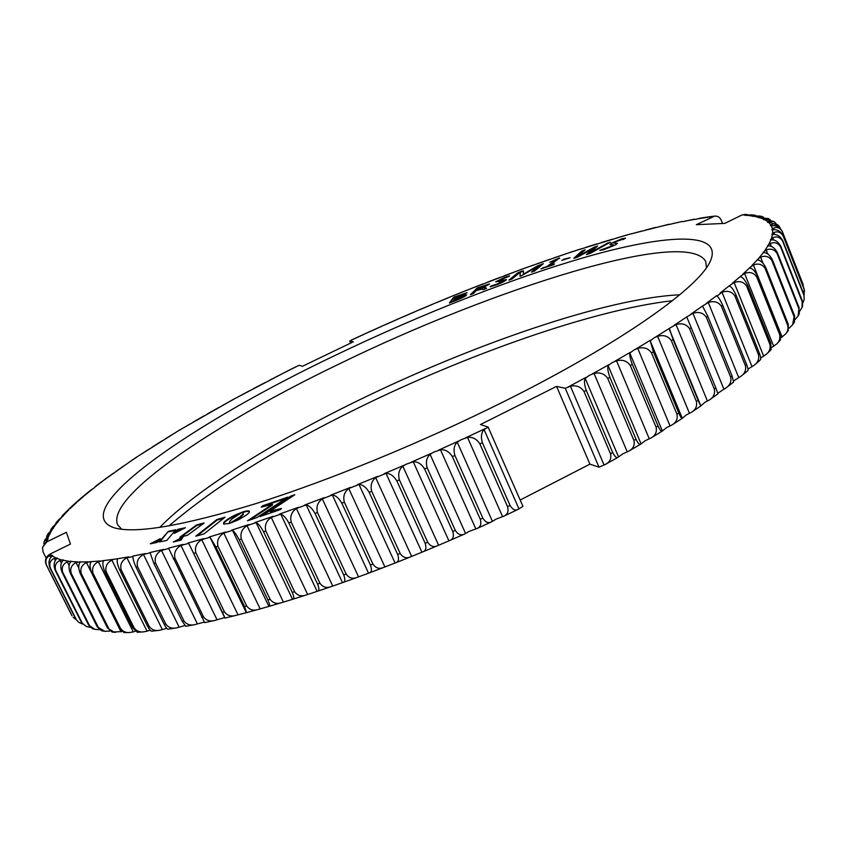 <?xml version="1.0" encoding="UTF-8"?>
<svg xmlns="http://www.w3.org/2000/svg" width="847" height="847" viewBox="0 0 847 847"><rect width="100%" height="100%" fill="white"/><g stroke="black" fill="none" stroke-linecap="round" stroke-linejoin="round"><path stroke-width="1.27" d="M553.239 264.867L540.894 268.912L547.247 266.339L556.098 259.722L549.745 262.21L559.338 257.975L550.306 265.323L554.489 263.925L553.239 264.867M569.353 257.975L561.794 260.347L569.353 257.975M456.829 300.134L449.408 302.972L453.283 297.636L454.712 296.852L467.015 292.67L462.801 295.508L466.591 295.031C465.119 296.429 461.869 298.133 456.829 300.134M615.79 244.709L603.742 249.727L599.771 250.352L612.656 245.651L613.503 244.847L609.956 244.561L611.545 243.121L622.153 238.706L625.562 238.155L623.466 239.394L620.216 239.87L614.53 242.231L613.694 243.025L617.347 243.29L615.79 244.709M71.857 615.568L46.193 564.674C44.51 560.227 45.791 556.691 50.047 554.076L70.449 544.07L66.373 532.308L46.797 541.868L42.477 547.384L43.102 552.032L46.13 558.035M75.87 619.273L78.909 622.471L75.87 619.273L49.888 567.712C48.3 563.033 48.819 559.369 51.455 556.733L52.525 555.251L49.994 555.611C46.236 557.315 45.039 560.407 46.384 564.875L46.193 564.674M81.471 622.492L86.235 626.452L81.471 622.492L55.161 570.222C53.509 565.489 53.88 561.826 56.294 559.221L57.162 557.887L54.272 558.353C50.301 560.195 48.978 563.403 50.312 567.966L49.888 567.712M88.596 625.044L94.906 629.353L92.471 628.686L88.596 625.044L61.969 572.053C60.243 567.278 60.455 563.615 62.614 561.063L63.303 559.867L60.031 560.439C55.849 562.44 54.409 565.764 55.722 570.412L55.161 570.222M104.541 631.248L101.619 630.782L97.267 626.886L70.333 573.186C68.522 568.369 68.575 564.716 70.47 562.217L70.979 561.159L67.294 561.868C62.911 564.017 61.376 567.458 62.678 572.191L61.969 572.053M112.28 632.095L107.505 627.987L80.274 573.578C78.39 568.708 78.252 565.065 79.862 562.652L80.211 561.741L76.092 562.577C71.529 564.875 69.888 568.432 71.18 573.25L70.333 573.186M124.149 632.582L119.321 628.305L91.825 573.186C89.856 568.284 89.517 564.663 90.82 562.334L91.031 561.55L86.458 562.546C81.725 564.981 79.999 568.655 81.27 573.567L80.274 573.578M137.405 632.264L132.714 627.818L104.964 571.99C102.911 567.045 102.371 563.456 103.334 561.233L103.44 560.587L98.379 561.741C93.498 564.324 91.698 568.115 92.969 573.112L91.825 573.186M152.089 631.121L151.962 631.142C150.957 631.386 149.517 629.829 147.674 626.484L119.692 569.967C117.553 564.991 116.801 561.445 117.415 559.327L117.405 558.766L113.699 559.316L111.868 560.153C106.86 562.863 104.986 566.759 106.256 571.841L104.964 571.99M168.225 629.152L168.14 629.173C167.378 629.427 166.065 627.796 164.18 624.281L135.996 567.088C133.773 562.08 132.788 558.586 133.043 556.595L126.902 557.728C121.788 560.566 119.872 564.568 121.132 569.735L119.692 569.967M185.779 626.325L182.19 621.2L153.826 563.35L150.11 552.795L143.461 554.489C138.273 557.442 136.314 561.54 137.574 566.781L135.996 567.088M213.931 620.629L204.699 622.651L168.712 548.517L161.491 550.391C156.261 553.451 154.281 557.644 155.541 562.969L153.826 563.35M201.639 617.23L203.502 616.817C206.202 620.459 209.897 621.677 214.598 620.491L224.307 617.685L224.995 618.077L222.475 612.36L188.722 543.351L180.951 545.457C175.7 548.612 173.709 552.89 174.98 558.279L173.137 558.745M222.475 612.36L224.455 611.862C227.218 615.578 230.987 616.775 235.752 615.43L246.541 612.635L244.592 606.59L215.89 546.94L210.014 537.252L201.745 539.677C196.515 542.916 194.535 547.268 195.826 552.72L193.847 553.271M244.592 606.59L246.699 606.018C249.505 609.808 253.295 610.962 258.091 609.491L269.251 606.325C270.161 606.23 269.717 604.102 267.906 599.941L239.15 539.751C236.482 534.658 234.27 531.514 232.523 530.338L223.799 533.07C218.621 536.373 216.673 540.788 217.975 546.304L215.89 546.94M267.906 599.941L270.108 599.284C272.946 603.138 276.747 604.271 281.511 602.693L292.998 599.168C294.29 598.935 294.047 596.69 292.289 592.434L263.512 531.747C260.76 526.654 258.303 523.605 256.143 522.61L247.017 525.648C241.914 529.004 240.019 533.472 241.342 539.052L239.15 539.751M292.289 592.434L294.587 591.693C297.435 595.6 301.204 596.722 305.915 595.06L317.689 591.185C319.34 590.814 319.308 588.443 317.604 584.091L288.848 522.959C286.021 517.856 283.322 514.912 280.738 514.118L271.252 517.443C266.276 520.841 264.455 525.352 265.81 530.974L263.512 531.747M317.604 584.091L319.975 583.276C322.823 587.236 326.55 588.347 331.156 586.622L343.162 582.418C345.174 581.889 345.364 579.401 343.713 574.954L315.01 513.42C312.109 508.327 309.166 505.49 306.19 504.897L296.397 508.496C291.569 511.906 289.854 516.448 291.23 522.112L288.848 522.959M343.713 574.954L346.158 574.065C348.985 578.067 352.638 579.189 357.095 577.41L369.281 572.911C371.642 572.201 372.045 569.586 370.457 565.065L341.839 503.192C338.874 498.11 335.698 495.379 332.32 494.987L322.284 498.841C317.657 502.25 316.047 506.813 317.456 512.509L315.01 513.42M370.457 565.065L372.945 564.113C375.75 568.157 379.297 569.279 383.564 567.49L395.888 562.704C398.588 561.826 399.181 559.084 397.667 554.489L369.176 492.319C366.137 487.258 362.749 484.643 358.99 484.452L348.773 488.539C344.369 491.938 342.897 496.49 344.337 502.218L341.839 503.192M397.667 554.489L400.186 553.483C402.95 557.548 406.359 558.702 410.424 556.913L422.801 551.863C425.829 550.804 426.613 547.945 425.162 543.276L396.82 480.884C393.739 475.845 390.139 473.335 386.02 473.357L375.687 477.655C371.547 481.001 370.224 485.553 371.706 491.292L369.176 492.319M425.162 543.276L427.703 542.218C430.414 546.326 433.675 547.501 437.476 545.743L449.873 540.45C453.187 539.211 454.151 536.225 452.764 531.514L424.612 468.952C421.478 463.934 417.687 461.541 413.241 461.763L406.041 464.262L402.854 466.242C399.001 469.534 397.846 474.055 399.382 479.804L396.82 480.884M452.764 531.514L455.305 530.402C457.952 534.531 461.043 535.749 464.569 534.044L469.037 531.45L476.914 528.539C480.482 527.12 481.615 524.028 480.291 519.264L452.362 456.597C449.175 451.62 445.215 449.334 440.461 449.757L433.548 452.213L430.096 454.373C426.57 457.602 425.596 462.081 427.174 467.83L424.612 468.952M480.291 519.264L482.822 518.12C485.395 522.271 488.296 523.531 491.514 521.89L496.109 519.116L503.743 516.204C507.544 514.605 508.814 511.419 507.554 506.622L479.868 443.913C476.66 438.958 472.541 436.787 467.512 437.401L460.916 439.794L457.232 442.145C454.045 445.278 453.272 449.704 454.903 455.442L452.362 456.597M565.267 388.286L599.009 467.173L605.573 464.304C609.914 462.091 611.555 458.576 610.507 453.78L584.017 391.526C580.756 386.74 576.235 384.983 570.444 386.253L565.267 388.286L556.585 386.38L480.461 424.538L488.084 427.036L484.082 429.62C481.265 432.637 480.694 437.01 482.388 442.727L479.868 443.913M610.507 453.78L612.709 452.542C614.816 456.702 616.605 458.28 618.066 457.295L622.767 453.865L628.866 451.102C633.238 448.772 634.922 445.215 633.905 440.44L607.754 378.461C604.514 373.718 599.941 372.055 594.054 373.463L589.438 375.285L585.182 378.323C583.975 380.758 584.335 384.76 586.251 390.319L584.017 391.526M633.905 440.44L636.002 439.212C638.003 443.352 639.559 445.003 640.66 444.199L645.255 440.694L651.025 437.984C655.387 435.538 657.071 431.949 656.097 427.227L630.295 365.565C627.066 360.886 622.481 359.297 616.531 360.822L612.37 362.484L608.104 365.618C607.32 367.873 607.913 371.759 609.882 377.264L607.754 378.461M656.097 427.227L658.066 426.02C659.972 430.117 661.295 431.854 662.047 431.229L666.483 427.682L671.936 425.014C676.234 422.484 677.907 418.873 676.954 414.215L651.512 352.934C648.315 348.308 643.731 346.794 637.759 348.424L634.043 349.917L629.819 353.114C629.459 355.189 630.284 358.959 632.307 364.39L630.295 365.565M676.954 414.215L678.796 413.029C680.596 417.084 681.697 418.894 682.11 418.471L686.345 414.903L691.48 412.277C695.683 409.662 697.314 406.062 696.382 401.478L671.311 340.642C668.145 336.047 663.582 334.618 657.621 336.323L654.371 337.657L650.221 340.896L653.397 351.791L651.512 352.934M696.382 401.478L698.097 400.324L700.776 405.978L704.757 402.431L709.606 399.826C713.65 397.158 715.217 393.58 714.307 389.091L689.606 328.731C686.483 324.2 681.962 322.823 676.044 324.602L669.374 328.361L673.069 339.52L671.311 340.642M717.864 393.23L726.218 387.735C730.072 385.036 731.554 381.489 730.654 377.127L706.334 317.276C703.254 312.797 698.796 311.474 692.952 313.316L686.726 316.958L691.216 327.662L689.606 328.731M733.671 380.885L741.284 376.047C744.905 373.326 746.271 369.853 745.381 365.618L721.432 306.339C718.404 301.913 714.021 300.632 708.293 302.506L702.523 306.032L707.796 316.249L706.334 317.276M747.986 369.144L754.762 364.803C758.107 362.082 759.336 358.694 758.457 354.639L734.878 295.952C731.903 291.58 727.615 290.341 722.025 292.236L716.986 296.09C718.552 297.212 720.469 300.304 722.735 305.354L721.432 306.339M760.712 357.995L766.641 354.035C769.669 351.346 770.738 348.075 769.859 344.221L746.641 286.159C743.73 281.839 739.558 280.632 734.127 282.538L729.32 285.767L729.701 286.17C731.617 287.101 733.724 290.055 736.032 295.021L734.878 295.952M771.808 347.461L776.911 343.776C779.568 341.129 780.458 338.006 779.589 334.406L756.731 276.99C753.883 272.723 749.839 271.538 744.587 273.443L740.267 276.482L740.786 276.831C743.02 277.594 745.307 280.41 747.636 285.291L746.641 286.159M781.252 337.572L785.571 334.014C787.816 331.452 788.515 328.52 787.657 325.216L765.148 268.467C762.374 264.253 758.457 263.089 753.407 264.973L749.542 267.768L750.23 268.128C752.761 268.711 755.206 271.389 757.578 276.175L756.731 276.99M789.065 328.244L792.644 324.729L794.084 316.672L771.913 260.622C769.203 256.45 765.434 255.296 760.606 257.16L757.165 259.711L758.044 260.061C760.85 260.474 763.443 263.025 765.836 267.716L765.148 268.467M795.259 319.425L798.139 315.899L798.901 308.806L777.059 253.454C774.423 249.336 770.812 248.192 766.207 250.013L763.168 252.332L764.259 252.66C767.308 252.904 770.039 255.328 772.453 259.934L771.913 260.622M799.875 311.029L802.035 307.44L802.141 301.617L780.627 246.975C778.065 242.909 774.613 241.755 770.251 243.534L767.583 245.63L768.885 245.926C772.168 246.011 775.016 248.309 777.461 252.83L777.059 253.454M802.871 302.951L804.248 299.277L803.867 295.116L782.67 241.183C780.182 237.171 776.879 236.017 772.771 237.732L770.452 239.616L771.988 239.87C775.471 239.807 778.435 241.988 780.881 246.413L780.627 246.975M804.152 295.116L804.131 289.293L783.231 236.091C780.818 232.11 777.684 230.956 773.83 232.607L771.829 234.291L773.597 234.481C777.26 234.28 780.32 236.345 782.776 240.686L782.67 241.183M803.528 287.366L802.988 284.158L782.374 231.665C780.023 227.737 777.07 226.562 773.48 228.15L771.765 229.643L773.777 229.77C777.599 229.431 780.743 231.4 783.21 235.657L783.231 236.091M780.394 228.542L778.996 225.969C776.71 223.703 774.296 223.163 771.776 224.349L770.315 225.673L772.58 225.726C776.477 225.27 779.663 227.081 782.162 231.157L782.374 231.665M775.873 223.364L774.19 221.649L768.78 221.205L767.562 222.359L770.061 222.327L779.007 225.958M770.177 219.744L768.462 218.6L764.555 218.695L763.549 219.691L766.302 219.574L774.19 221.649M763.645 217.319L761.961 216.504L759.166 216.8L758.351 217.647L768.462 218.6M756.318 215.794L754.677 215.159L752.041 216.218L759.717 216.006M744.704 215.191L748.155 214.99L746.599 214.471L741.824 215.053L744.746 214.439M722.544 223.492L721.221 220.178C719.876 217.287 717.705 215.921 714.709 216.101L696.34 224.699L724.81 223.396L741.824 215.053M707.499 217.531L706.462 217.192L712.253 216.398M695.451 219.394L700.511 218.113M682.767 221.702L694.582 219.108M669.501 224.423L682.153 221.459M465.384 290.796L522.366 268.986L571.45 251.908L626.971 234.926L669.141 224.233M448.328 297.699L454.839 295.042M431.218 304.793L437.751 302.061M414.109 312.045L420.631 309.261M396.999 319.467L403.521 316.619M379.932 327.037L386.433 324.136M362.929 334.745L369.408 331.791M296.101 366.698L299.287 365.269L302.443 366.296L353.347 341.786L349.737 340.992L352.458 339.573M100.242 482.737L134.567 458.407L179.342 430.191L232.438 399.879L286 371.769M90.227 490.54L94.684 487.554M80.984 498.195L85.547 494.362L85.124 495.326M72.567 505.67L76.897 501.742L76.378 502.896M65.018 512.954L69.094 508.92L68.48 510.222M58.401 520.026L63.589 515.389L62.17 515.887L61.503 517.295M52.768 526.908L58.041 521.847L56.177 522.62L55.489 524.124M48.215 533.578L53.573 527.956L51.138 529.131L50.481 530.751M44.817 540.058L50.227 533.684L49.094 533.716L47.104 535.473L46.553 537.242M42.477 547.384L48.078 538.988L46.712 539.063L44.139 541.72L43.79 543.721M334.438 355.74C193.984 422.685 65.441 510.138 113.614 527.617C134.525 534.118 182.041 526.093 256.133 503.531C329.091 480.545 422.367 442.314 504.177 401.446C621.994 342.781 700.395 286.455 710.591 260.569C722.597 231.771 669.045 234.1 593.811 254.809C517.538 276.016 422.06 313.612 334.438 355.74M203.947 533.928L225.027 517.221L216.906 519.529L195.752 536.215L203.947 533.928M185.377 527.745L177.838 529.322L174.323 533.398L185.377 527.745M183.375 536.553L173.317 542.048L181.067 540.111L183.375 536.553M187.441 535.315L204.106 522.991L196.599 524.907L179.903 537.21L187.441 535.315M229.421 523.414L229.526 521.561L232.014 518.904L242.888 511.884L233.221 515.929L225.281 520.969L223.502 522.948L223.682 524.081L229.431 523.435M239.923 516.903L229.749 523.34L238.409 519.836L246.911 514.722L249.134 512.551L249.336 511.239L247.684 510.847L243.195 511.789L242.888 514.013L239.923 516.903L240.177 517.443L239.309 518.11L239.055 517.581M281.458 508.433L270.002 511.165L294.851 494.712L290.743 496.12L259.86 516.585L280.325 509.608L281.458 508.433M256.906 517.591L287.821 497.125L262.623 505.786L261.236 507.184L272.332 504.378L247.493 520.799L256.906 517.591M150.3 543.806L157.203 542.387L160.295 538.65L150.3 543.806M168.373 531.313L159.077 542.006L166.774 540.428L175.837 529.746L168.373 531.313L159.935 541.836M486.549 288.435L483.097 289.738L482.25 289.049L476.141 290.648L473.6 293.433L470.371 294.703L477.401 287.842L489.45 283.925L483.139 287.768L485.575 287.631L486.549 288.435M506.305 279.891C504.283 281.511 500.81 283.237 495.897 285.079L490.148 286.794L491.376 285.894L496.903 284.2L503.023 280.96L495.664 281.818L504.833 277.265L509.64 275.794L498.978 280.526L506.305 279.891M590.539 253.253L586.463 254.555L593.059 248.478L577.834 257.043L573.79 258.335L581.825 250.977L585.15 249.77L577.548 256.546L594.372 247.08L597.643 246.011L590.338 252.724L607.331 243.174L610.401 242.157L590.539 253.253M534.605 271.029L531.535 272.12L539.687 265.27L521.297 275.857L519.973 276.238L520.312 272.152L511.98 279.044L508.909 280.166L517.771 272.84L521.477 271.252L523.382 270.818L523.404 274.195L537.263 266.011L543.319 263.629L534.605 271.029M706.43 267.684L705.795 261.649C687.182 226.88 492.541 288.975 339.626 363.755C216.991 422.653 105.579 496.342 117.617 524.759L121.693 529.259M679.76 294.788C606.23 298.165 471.758 344.761 356.672 401.234C273.02 442.176 196.557 489.63 159.67 527.448M672.465 300.706C592.889 309.79 467.396 354.332 358.196 407.968C277.52 447.544 214.429 486.866 168.945 525.945M599.009 467.173L589.925 464.156L520.174 500.026M589.925 464.156L556.585 386.38M507.554 506.622L510.053 505.437C512.551 509.608 515.241 510.91 518.131 509.375L522.959 506.368L488.084 427.036M350.679 343.077L349.737 340.992M105.155 479.042L104.975 479.614M645.382 230.119L655.567 227.42M748.155 214.99L751.871 214.863M804.131 289.293L804.597 291.156M804.089 288.795L783.21 235.657M803.867 295.116L804.248 299.277M803.951 294.544L782.776 240.686M802.141 301.617L802.66 305.629L802.035 307.44M802.363 300.992L780.881 246.413M798.901 308.806L799.367 313.538L798.139 315.899M799.261 308.117L777.461 252.83M794.084 316.672L794.592 315.92L794.433 322.061M794.592 315.92L772.453 259.934M787.657 325.216L788.313 324.401L788.144 330.806M788.313 324.401L765.836 267.716M203.502 616.817L174.98 558.279M204.222 622.1L197.404 623.911L161.491 550.391M182.19 621.2L183.915 620.872C186.531 624.419 190.141 625.689 194.736 624.673L197.404 623.911M183.915 620.872L155.541 562.969M184.72 625.552L179.162 627.193L143.461 554.489M164.18 624.281L165.779 624.038C168.288 627.479 171.761 628.781 176.208 627.955L179.162 627.193M165.779 624.038L137.574 566.781M166.679 628.262L162.359 629.617L126.902 557.728M147.674 626.484L149.136 626.314C151.518 629.628 154.832 630.983 159.077 630.369L162.359 629.617M149.136 626.314L121.132 569.735M150.141 630.179L147.06 631.174L111.868 560.153M132.714 627.818L134.027 627.733C136.261 630.899 139.374 632.286 143.387 631.904L147.06 631.174M134.027 627.733L106.256 571.841M135.16 631.301L133.265 631.904L98.379 561.741M119.321 628.305L120.486 628.294C122.54 631.29 125.42 632.709 129.125 632.571L133.265 631.904M120.486 628.294L92.969 573.112M107.505 627.987L113.773 631.957L121.746 631.608M108.522 628.051L81.27 573.567M97.267 626.886L104.922 631.311L109.845 631.079M98.146 627.024L71.18 573.25M94.906 629.353L99.374 629.67M89.327 625.245L62.678 572.191M86.235 626.452L90.258 627.352M82.064 622.757L55.722 570.412M78.909 622.471L82.455 624.017M76.325 619.591L50.312 567.966M73.107 617.347L76.008 619.538M72.059 615.811L46.384 564.875M224.455 611.862L195.826 552.72M246.699 606.018L217.975 546.304M270.108 599.284L241.342 539.052M294.587 591.693L265.81 530.974M319.975 583.276L291.23 522.112M346.158 574.065L317.456 512.509M372.945 564.113L344.337 502.218M400.186 553.483L371.706 491.292M427.703 542.218L399.382 479.804M455.305 530.402L427.174 467.83M482.822 518.12L454.903 455.442M510.053 505.437L482.388 442.727M612.709 452.542L586.251 390.319M636.002 439.212L609.882 377.264M658.066 426.02L632.307 364.39M678.796 413.029L653.397 351.791M698.097 400.324L673.069 339.52M714.307 389.091L715.874 387.979L717.949 393.834M715.874 387.979L691.216 327.662M730.654 377.127L732.073 376.047L733.587 382.113M732.073 376.047L707.796 316.249M745.381 365.618L746.652 364.591C748.028 368.329 748.388 370.383 747.732 370.774L747.647 370.838M746.652 364.591L722.735 305.354M758.457 354.639L759.568 353.654C760.85 357.254 761.072 359.361 760.257 359.954L760.13 360.049M759.568 353.654L736.032 295.021M769.859 344.221L770.823 343.289L771.024 349.769M770.823 343.289L747.636 285.291M779.589 334.406L780.394 333.527L780.352 340.028M780.394 333.527L757.578 276.175M223.852 518.152L217.16 520.047L216.906 519.529M217.16 520.047L197.192 535.812M183.492 528.708L178.092 529.841L177.838 529.322M178.092 529.841L175.562 532.763M182.698 537.591L175.573 541.487M202.888 523.88L196.853 525.426L196.599 524.907M196.853 525.426L181.364 536.839M239.595 513.674L238.367 514.182L238.113 513.642M238.367 514.182L236.874 514.182M237.128 514.711L235.9 515.272L235.646 514.743M235.9 515.272L234.672 515.855L234.428 515.325M234.672 515.855L233.476 516.458L233.221 515.929M233.476 516.458L232.3 517.083L232.046 516.554M232.3 517.083L231.167 517.718L230.913 517.178M231.167 517.718L230.066 518.353L229.812 517.824M230.066 518.353L229.018 518.999L228.764 518.459M229.018 518.999L228.034 519.635L227.779 519.105M228.034 519.635L227.123 520.27L226.869 519.74M227.123 520.27L226.287 520.894L226.033 520.354M226.287 520.894L225.535 521.498L225.281 520.969M225.535 521.498L224.9 522.07L224.646 521.54M224.9 522.07L224.148 522.059M224.402 522.588L223.767 522.525M239.309 518.11L238.42 518.766L238.155 518.237M238.42 518.766L237.499 519.412L237.245 518.872M237.499 519.412L236.578 520.026L236.324 519.486M236.578 520.026L235.667 520.609L235.413 520.069M235.667 520.609L234.778 521.159L234.524 520.619M234.778 521.159L233.931 521.678L233.677 521.138M233.931 521.678L232.872 521.614M249.473 511.683L249.092 511.048M249.346 511.577L248.732 510.921M248.986 511.45L248.266 510.857M248.52 511.387L247.684 510.847M247.938 511.387L246.996 510.91M247.25 511.44L246.202 511.027M246.456 511.556L245.312 511.217M245.566 511.747L244.317 511.461M244.571 512.001L243.555 512.287M243.417 514.14L242.888 514.013M243.142 514.542L242.517 514.478M242.771 515.008L242.295 515.537L242.041 514.997M242.295 515.537L241.713 516.119L241.459 515.579M241.713 516.119L240.993 516.765L240.739 516.225M240.993 516.765L240.177 517.443M280.696 509.227L270.267 511.704L270.002 511.165M292.882 496.014L290.997 496.66L290.743 496.12M290.997 496.66L262.104 515.823M285.852 498.428L262.877 506.326L262.623 505.786M262.877 506.326L262.284 506.919M249.738 520.037L272.586 504.918L272.332 504.378M159.363 539.772L152.375 543.382M175.255 530.434L168.627 531.831M600.301 250.405L612.815 246.054L613.503 244.847M611.545 243.121L625.097 238.526M610.179 244.73L611.703 243.523M613.694 243.025L617.283 243.534M471.048 294.512L476.067 289.018L489.375 284.19M483.139 287.768L486.474 288.499M484.198 287.292L485.924 285.45L478.756 287.779L476.776 289.949L485.924 285.45M476.776 289.949L483.15 287.811M491.376 285.894L497.073 284.581L503.012 281.627L503.023 280.96M490.688 286.752L491.535 286.275M495.664 281.818L509.227 276.27M498.809 280.802L506.548 279.637M449.852 302.908L453.452 298.006L466.962 292.924M462.801 295.508L466.623 294.978M452.901 301.246L463.288 296.821L463.203 296.206L454.416 299.171L452.901 301.246L463.203 296.206M458.523 297.53L463.69 294.767L463.605 294.174L456.237 296.672L454.86 298.557L463.605 294.174M563.467 259.33L570.095 257.647M562.874 260.05L563.626 259.722M587.14 254.439L593.101 248.467M574.488 258.219L581.984 251.368L584.536 250.331M577.739 256.927L597.082 246.551M590.295 252.734L609.12 242.93M532.382 271.929L539.687 265.27M520.164 276.228L520.323 272.152M509.82 279.923L517.93 273.221L523.372 271.146M523.308 274.227L542.811 264.105M542.451 267.938L547.416 266.731L556.098 259.722L559.687 258.303M541.953 268.626L542.609 268.33M550.306 265.323L553.927 264.56M50.047 554.076L51.254 555.177M52.228 555.918L55.627 557.855M56.971 558.438L61.471 559.888M63.207 560.301L68.829 561.254M70.947 561.487L77.712 561.91M80.221 561.963L88.152 561.826M91.063 561.677L100.147 560.968M103.45 560.619L113.699 559.316M117.405 558.766L128.797 556.85M132.884 556.087L145.398 553.557M149.866 552.583L163.471 549.417M168.309 548.221L182.952 544.43M188.129 543.033L203.767 538.618M209.273 536.998L225.821 531.969M231.633 530.148L249.018 524.526M255.106 522.493L273.242 516.299M279.563 514.076L298.345 507.332M304.867 504.928L324.189 497.665M330.881 495.103L350.616 487.364M357.423 484.643L377.444 476.48M384.337 473.611L404.527 465.077M411.451 462.091L431.663 453.23M438.577 450.149L458.693 441.022M465.543 437.857L485.416 428.529M568.284 386.931L585.965 377.413M591.884 374.173L608.739 364.761M614.35 361.563L630.295 352.32M635.589 349.186L650.549 340.166M655.483 337.117L669.374 328.361M673.947 325.407L686.726 316.958M690.898 314.131L702.523 306.032M706.303 303.332L716.731 295.624M720.098 293.051L729.32 285.767M732.274 283.353L740.278 276.503M742.808 274.237L749.606 267.864M751.723 265.757L757.303 259.86M759.018 257.922L763.412 252.522M764.714 250.754L767.943 245.842M768.854 244.254L770.961 239.839M771.49 238.42L772.485 234.513M772.644 233.264L772.591 229.855M772.4 228.775L771.331 225.853M770.791 224.942L768.758 222.507M767.901 221.755L764.947 219.797M763.782 219.204L759.95 217.711M758.499 217.277L753.841 216.229M752.115 215.943L746.683 215.329M712.772 216.673L708.865 217.171M706.017 217.563L697.42 218.886M694.392 219.394L685.297 221.056M682.057 221.512L672.55 223.661M669.204 224.402L659.231 226.689M641.772 231.051L631.057 233.92M627.331 234.947L616.309 238.081M612.476 239.193L601.169 242.581M597.251 243.777L585.679 247.398M581.677 248.679L569.883 252.522M565.807 253.878L553.822 257.933M549.682 259.351L537.517 263.618M533.324 265.111L521.011 269.558M516.776 271.114L504.346 275.741M500.069 277.35L487.533 282.157M483.224 283.819L470.614 288.774M466.284 290.5L453.611 295.603M449.27 297.371L436.565 302.623M432.214 304.433L419.487 309.811M415.136 311.675L402.42 317.17M398.069 319.065L385.374 324.676M381.034 326.614L368.392 332.32M364.062 334.29L351.484 340.092M297.35 366.137L285.227 372.225M281.098 374.321L269.134 380.462M265.069 382.569L253.295 388.752M249.304 390.869L237.742 397.084M233.825 399.212L222.496 405.438M218.664 407.566L207.6 413.802M203.862 415.941L193.074 422.166M189.442 424.305L178.971 430.52M175.445 432.637L165.324 438.831M161.925 440.938L152.174 447.078M148.903 449.175L139.554 455.263M136.42 457.338L127.505 463.351M124.541 465.395L116.092 471.313M113.286 473.325L105.272 478.989M102.72 481.117L95.33 486.813M92.895 488.74L86.076 494.299M83.853 496.173L77.649 501.551M75.648 503.372L70.11 508.571M68.332 510.318L63.504 515.304M61.969 516.977L57.892 521.741M56.622 523.33L53.329 527.829M52.334 529.322L49.878 533.536M49.179 534.933L47.591 538.84M46.712 539.063L46.797 541.868M49.55 534.637L49.094 533.716M53.043 528.761L52.63 527.956M57.649 522.525L57.289 521.816M63.303 515.95L62.996 515.347M745.476 215.54L745.18 214.789M753.025 216.366L752.687 215.509M759.547 217.774L759.166 216.8M764.979 219.786L764.555 218.695M769.256 222.433L768.78 221.205M772.326 225.747L771.776 224.349M774.116 229.759L773.48 228.15M774.582 234.513L773.83 232.607M773.692 240.072L772.771 237.732M771.437 246.541L770.251 243.534M767.816 254.079L766.207 250.013M762.988 263.173L760.606 257.16M723.91 389.197L692.952 313.316M707.457 401.118L676.044 324.602M689.5 413.421L657.621 336.323M670.083 426.03L637.759 348.424M649.31 438.884L616.531 360.822M627.267 451.906L594.054 373.463M604.08 465.024L570.444 386.253M502.599 516.659L467.512 437.401M475.845 528.93L440.461 449.757M448.889 540.788L413.241 461.763M421.891 552.159L386.02 473.357M395.041 562.948L358.99 484.452M368.509 573.101L332.32 494.987M342.474 582.567L306.19 504.897M317.085 591.28L280.738 514.118M292.49 599.2L256.143 522.61M268.838 606.304L232.523 530.338M246.255 612.55L210.014 537.252M217.023 619.75L180.951 545.457M224.857 617.929L188.722 543.351M121.015 631.82L86.458 562.546M78.782 567.945L76.092 562.577M69.147 565.552L67.294 561.868M61.408 563.191L60.031 560.439M55.362 560.513L54.272 558.353M50.884 557.39L49.994 555.611M237.954 614.7L201.745 539.677M260.103 608.781L223.799 533.07M283.353 602.005L247.017 525.648M307.599 594.393L271.252 517.443M332.702 585.976L296.397 508.496M358.514 576.796L322.284 498.841M384.877 566.897L348.773 488.539M411.621 556.341L375.687 477.655M438.587 545.193L402.854 466.242M465.585 533.504L430.096 454.373M492.435 521.381L457.232 442.145M518.967 508.888L484.082 429.62M618.554 456.904L585.182 378.323M641.052 443.839L608.104 365.618M662.322 430.901L629.819 353.114M682.269 418.196L650.221 340.896M700.787 405.766L669.204 329.028M738.785 377.709L708.293 302.506M752.051 366.709L722.025 292.236M763.698 356.238L734.127 282.538M773.703 346.349L744.587 273.443M782.088 337.053L753.407 264.973M782.162 231.157L803.009 284.232M759.484 215.964L761.654 216.44M751.501 214.82L754.37 215.138M744.746 214.418L746.334 214.471M714.709 216.091L711.872 216.451M700.173 218.166L706.387 217.213M454.786 295.063L465.405 290.786M437.687 302.093L448.359 297.689M420.567 309.293L431.271 304.772M403.458 316.651L414.162 312.024M386.37 324.168L397.063 319.446M369.345 331.823L379.996 327.016M352.405 339.605L362.992 334.713M285.979 371.78L296.143 366.677M95.012 486.76L100.528 482.515M85.589 494.32L90.555 490.286M76.971 501.689L81.344 497.898M69.189 508.846L72.937 505.32M62.286 515.77L65.399 512.562M56.304 522.461L58.771 519.613M51.275 528.952L53.096 526.474M47.199 535.315L48.448 533.197M44.139 541.72L44.902 539.867M115.774 632.328L112.09 632.084M128.5 632.561L123.958 632.582M142.709 631.936L137.235 632.264M158.378 630.433L151.962 631.142M175.509 628.061L168.14 629.162M194.048 624.79L185.726 626.335M235.106 615.589L225.006 618.066M257.477 609.66L246.583 612.614M280.929 602.863L269.325 606.293M305.365 595.229L293.115 599.125M330.637 586.791L317.826 591.132M356.608 577.58L343.331 582.355M383.109 567.659L369.472 572.837M410.001 557.082L396.1 562.62M437.084 545.902L423.045 551.757M464.209 534.192L450.138 540.333M491.175 522.038L477.189 528.412M517.835 509.513L504.039 516.056M617.897 457.391L605.944 464.092M640.523 444.273L629.257 450.869M661.952 431.282L651.438 437.73M682.047 418.503L672.349 424.749M700.755 405.988L691.914 411.981M717.96 393.823L710.03 399.519M733.629 382.071L726.652 387.407M747.732 370.774L741.697 375.697M760.246 359.943L755.164 364.454M771.172 349.631L767.001 353.686M780.521 339.848L777.207 343.437M788.313 330.584L785.794 333.729M794.581 321.828L792.781 324.528"/></g></svg>
